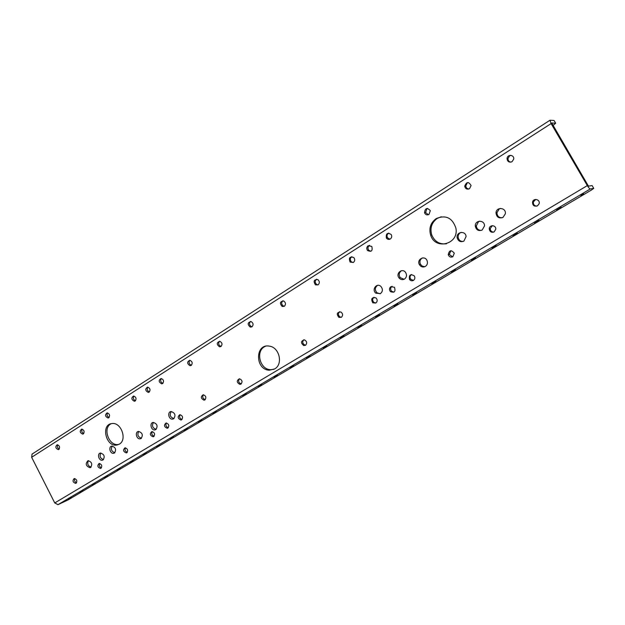 <?xml version="1.0" encoding="UTF-8"?>
<svg xmlns="http://www.w3.org/2000/svg" width="625" height="625" viewBox="0 0 625 625"><rect width="100%" height="100%" fill="white"/><g stroke="black" fill="none" stroke-linecap="round" stroke-linejoin="round"><path stroke-width="0.94" d="M561.203 207.344L556.625 210.094L561.203 207.344M539.055 220.469L534.57 223.148L539.055 220.469M517.438 233.273L513.047 235.898L517.438 233.273M496.344 245.766L492.039 248.336L496.344 245.766M475.75 257.969L471.523 260.484L475.75 257.969M455.633 269.891L451.492 272.352L455.633 269.891M435.984 281.531L431.914 283.945L435.984 281.531M416.781 292.906L412.781 295.273L416.781 292.906M398.008 304.031L394.078 306.352L398.008 304.031M379.656 314.898L375.789 317.18L379.656 314.898M361.711 325.531L357.906 327.766L361.711 325.531M344.156 335.938L340.406 338.125L344.156 335.938M326.977 346.109L323.289 348.266L326.977 346.109M310.172 356.07L306.539 358.188L310.172 356.07M293.719 365.82L290.133 367.898L293.719 365.82M277.609 375.359L274.07 377.414L277.609 375.359M261.828 384.711L258.344 386.727L261.828 384.711M246.375 393.867L242.937 395.852L246.375 393.867M231.234 402.836L227.844 404.789L231.234 402.836M216.398 411.625L213.047 413.555L216.398 411.625M201.859 420.242L198.547 422.141L201.859 420.242M187.602 428.688L184.328 430.555L187.602 428.688M173.625 436.969L170.391 438.812L173.625 436.969M159.914 445.086L156.719 446.906L159.914 445.086M146.469 453.055L143.312 454.852L146.469 453.055M133.281 460.867L130.156 462.641L133.281 460.867M120.336 468.539L117.242 470.289L120.336 468.539M107.633 476.062L104.57 477.797L107.633 476.062M95.164 483.453L92.133 485.164L95.164 483.453M82.922 490.711L79.922 492.391L82.922 490.711M54.75 502.938L57.977 504.664L68.234 499.844L591.578 189.945L593.75 188.359L590.289 188.953C589.609 188.836 588.617 187.719 587.32 185.594L551.109 123.594L31.641 457.281L54.75 502.938L587.32 185.594M68.375 499.141L71.367 497.641L68.375 499.141M580.867 195.438L583.766 193.93L580.867 195.438M593.75 188.359L592.117 185.57L588.641 186.125L588.062 185.477L551.719 122.992M537.523 205.805L539.086 203.82C540.562 199.531 533.562 197.617 532.547 202.023C532.523 205.516 534.18 206.773 537.523 205.805M512.062 161.688L513.703 159.117C514.461 154.648 507.359 154.031 507.055 158.523C507.414 161.695 509.078 162.75 512.062 161.688M494.156 231.883L495.758 229.266C496.258 224.898 489.266 224.492 489.258 228.875C489.75 231.828 491.375 232.828 494.156 231.883M469.516 188.703L471.086 185.57C468.617 181.438 466.492 181.656 464.703 186.227C465.422 188.883 467.023 189.703 469.516 188.703M452.836 256.727L454.289 253.219C451.258 249.562 449.242 250.07 448.25 254.727C449.18 256.93 450.711 257.594 452.836 256.727M428.977 214.445L430.32 210.648C427.086 207.32 425.148 208.023 424.516 212.75C425.508 214.789 426.992 215.352 428.977 214.445M413.438 280.414C414.945 279.25 415.258 277.758 414.359 275.945C410.445 273.664 408.836 274.836 409.516 279.469C410.625 280.82 411.938 281.141 413.438 280.414M390.305 239C391.773 237.82 392.078 236.336 391.227 234.547C387.422 232.273 385.812 233.445 386.391 238.063C387.492 239.461 388.797 239.773 390.305 239M375.82 303.023C377.562 301.469 377.617 299.758 375.977 297.891C371.789 297.102 370.727 298.75 372.773 302.82L375.82 303.023M353.375 262.445C355.008 260.992 355.125 259.344 353.742 257.5C349.711 256.336 348.508 257.859 350.125 262.086L353.375 262.445M126.82 452.719C128.312 450.305 127.695 448.68 124.961 447.844C122.805 450.008 123.25 451.703 126.305 452.914L126.82 452.719M135.172 401C136.688 398.711 136.156 397.055 133.57 396.031C131.078 397.875 131.336 399.617 134.352 401.258L135.172 401M153.688 436.562C155.25 434.141 154.633 432.484 151.852 431.594C149.531 433.727 149.945 435.461 153.086 436.781L153.688 436.562M162.625 383.562C164.211 381.297 163.703 379.602 161.109 378.492C158.414 380.242 158.602 382.023 161.672 383.836L162.625 383.562M76.07 483.227C77.438 480.867 76.812 479.305 74.188 478.555C72.305 480.727 72.797 482.336 75.672 483.391L76.07 483.227M83.344 433.906C84.742 431.625 84.18 430.039 81.648 429.133C79.484 431.094 79.844 432.758 82.727 434.125L83.344 433.906M100.969 468.258C102.398 465.867 101.773 464.281 99.094 463.492C97.078 465.664 97.555 467.312 100.516 468.438L100.969 468.258M108.766 417.766C110.219 415.477 109.672 413.852 107.102 412.898C104.789 414.812 105.102 416.516 108.055 418.008L108.766 417.766M181.625 419.773C183.25 417.344 182.656 415.648 179.844 414.687C177.336 416.766 177.688 418.539 180.906 420.016L181.625 419.773M191.203 365.422C192.844 363.188 192.375 361.469 189.797 360.25C186.883 361.844 186.969 363.664 190.055 365.711L191.203 365.422M220.953 346.531C222.648 344.359 222.234 342.609 219.727 341.273C216.547 342.633 216.5 344.484 219.578 346.82L220.953 346.531M240.977 384.086C242.742 381.727 242.219 379.953 239.414 378.781C236.422 380.602 236.594 382.469 239.922 384.375L240.977 384.086M318.078 284.859C319.805 283.148 319.742 281.406 317.898 279.633C313.93 279.43 313.117 281.172 315.461 284.859L318.078 284.859M305.477 345.312C307.336 343.18 306.992 341.359 304.445 339.852C300.805 340.953 300.578 342.859 303.766 345.578L305.477 345.312M284.305 306.305C286.055 304.383 285.844 302.609 283.664 300.977C279.93 301.492 279.445 303.328 282.219 306.484L284.305 306.305M251.961 326.844C253.695 324.773 253.367 323 250.977 321.523C247.523 322.547 247.289 324.406 250.273 327.102L251.961 326.844M58.859 449.453C60.203 447.188 59.625 445.633 57.141 444.773C55.125 446.75 55.516 448.383 58.32 449.656L58.859 449.453L58.32 449.656M368.141 245.742C366.555 247.109 366.367 248.711 367.57 250.547C371.445 252.156 372.852 250.781 371.789 246.43L368.141 245.742M390.883 286.672C389.203 288.102 389.055 289.75 390.445 291.633C394.453 293 395.789 291.547 394.461 287.281L390.883 286.672M167.883 428.031C169.477 425.602 168.875 423.93 166.07 423.008C163.656 425.117 164.039 426.867 167.227 428.266L167.883 428.031M149.125 392.141C150.672 389.859 150.156 388.188 147.562 387.117C144.969 388.922 145.188 390.68 148.234 392.406L149.125 392.141M341.328 317.328C343.141 315.508 343 313.727 340.914 311.992C336.922 312.164 336.258 313.969 338.945 317.422L341.328 317.328M204.891 399.906C206.555 397.531 206 395.82 203.227 394.766C200.516 396.695 200.781 398.5 204.016 400.172L204.891 399.906M436.172 218.602C430.586 222.734 428.75 228.25 430.656 235.148C435.258 250.586 459.289 244.125 455.883 228.07C452.336 217.781 445.766 214.625 436.172 218.602M119.305 444.156C127.484 439.852 121.195 422.016 112.031 423.555C100.602 424.258 105.867 447.344 116.914 445.039L119.305 444.156M380.422 293.633C382.828 291.562 383.008 289.188 380.953 286.508C376.906 282.352 371.344 289.594 375.812 293.156L380.422 293.633M404.469 279.078C406.664 277.352 407.062 275.18 405.664 272.562C402.422 267.539 395.273 273.438 399.078 277.961C400.664 279.711 402.461 280.086 404.469 279.078M425.367 266.43C427.359 264.969 427.914 263.016 427.047 260.57C424.711 254.938 416.383 259.367 419.383 264.602C420.937 266.945 422.93 267.562 425.367 266.43M173.664 418.773C175.961 415.352 175.133 412.937 171.164 411.539C167.047 411.711 168.609 419.742 172.633 419.117L173.664 418.773M155.836 429.562C158.07 426.141 157.219 423.758 153.289 422.43C149.289 422.703 151.008 430.602 154.906 429.891L155.836 429.562M141.102 438.484C143.281 435.062 142.422 432.711 138.516 431.43C134.617 431.781 136.453 439.562 140.25 438.789L141.102 438.484M463.898 241.102L466.086 236.508C465.562 230.289 455.875 231.789 457.172 237.859C458.359 241.32 460.602 242.406 463.898 241.102M482.219 229.984L484.5 225.922C484.75 219.617 474.773 219.883 475.305 226.133C476.234 230.055 478.539 231.336 482.219 229.984M503.047 217.359L505.352 213.797C506.375 207.484 496.242 206.547 496 212.898C496.602 217.258 498.953 218.742 503.047 217.359M114.461 453.008C116.555 449.609 115.68 447.305 111.852 446.102C108.117 446.539 110.094 454.133 113.719 453.289L114.461 453.008M103.078 459.906C105.125 456.531 104.25 454.242 100.453 453.062C96.797 453.539 98.828 461.055 102.375 460.18L103.078 459.906M90.648 467.445C92.648 464.086 91.773 461.82 88.016 460.672C85.148 463.727 85.805 466.07 89.992 467.711L90.648 467.445M274.609 368.945C283.305 364.414 279.531 347.445 269.523 346.172C255.031 343.062 254.836 369.719 269.266 370.203L274.609 368.945M536.836 206.125C534.258 205.891 533.117 204.469 533.414 201.859L535.758 199.422M510.906 162.156C508.938 161.781 507.961 160.555 507.984 158.477L509.625 155.812L510.852 155.336M493.719 232.102C491.555 232.016 490.383 230.867 490.211 228.648L492.305 225.656M468.695 189.078L466.672 188.18L465.719 186.117L467.266 182.891L468.141 182.5M452.602 256.852L449.281 254.445L450.969 250.656M428.414 214.727L425.609 212.578L426.906 208.688L427.516 208.391M413.352 280.461L410.625 279.133C409.625 277.305 409.906 275.781 411.453 274.555L411.578 274.484M389.945 239.195L387.555 237.828C386.625 236.031 386.906 234.523 388.398 233.297L388.805 233.086M375.852 303L373.945 302.438C372.211 300.586 372.227 298.852 373.992 297.234M353.18 262.562L351.344 261.805C349.891 259.969 349.984 258.305 351.633 256.805L351.859 256.672M127.289 452.305C125.195 451.43 124.586 449.945 125.453 447.836M135.516 400.711C133.367 399.719 132.82 398.164 133.883 396.047M154.125 436.195C151.906 435.313 151.281 433.773 152.258 431.586M162.938 383.32C160.648 382.305 160.102 380.703 161.297 378.508M76.57 482.734C74.727 481.883 74.141 480.484 74.82 478.547M83.758 433.531C81.844 432.578 81.312 431.125 82.156 429.156M101.453 467.805C99.492 466.945 98.891 465.5 99.664 463.477M109.148 417.43C107.117 416.469 106.578 414.961 107.523 412.914M182.031 419.438C179.672 418.547 179.039 416.961 180.133 414.687M191.453 365.234C189.031 364.188 188.484 362.531 189.82 360.258M221.148 346.391L220.977 346.375C218.531 345.195 218.055 343.484 219.531 341.25M239.922 384.375L241.289 383.844C238.641 382.922 238 381.234 239.367 378.781M318.008 284.898L316.734 284.523C314.828 282.781 314.742 281.031 316.477 279.273L316.57 279.211M305.688 345.172L305.047 345.117C302.531 343.773 302.094 341.992 303.75 339.773M284.344 306.281L283.539 306.109C281.32 304.523 281.078 302.742 282.82 300.781M252.086 326.758L251.641 326.695C249.266 325.32 248.883 323.57 250.5 321.445M59.297 449.031C57.5 448.102 56.977 446.695 57.719 444.805M370.875 251.312L368.758 250.289C367.562 248.453 367.75 246.852 369.328 245.492L369.641 245.32M393.898 292.156L391.586 291.266C390.195 289.398 390.344 287.75 392.023 286.32L392.078 286.289M168.305 427.68C166.016 426.797 165.391 425.234 166.422 423M149.445 391.875C147.227 390.875 146.68 389.297 147.812 387.133M339.594 311.695C337.844 313.586 338.031 315.359 340.172 317.016L341.422 317.266M203.383 394.766C202.172 397.094 202.797 398.711 205.25 399.617M441.242 216.766L437.242 218.414C431.664 222.531 429.828 228.031 431.734 234.922C434.633 241.625 439.57 244.578 446.539 243.773M111.156 423.703L110.688 423.969C102.43 428.523 109.211 446.492 118.422 444.43L119.07 444.289M377.625 285.344L377.297 285.523C374.836 287.719 374.727 290.141 376.977 292.797L380.164 293.773M401.656 270.664L401.211 270.898C398.938 272.75 398.602 274.992 400.203 277.633L404.102 279.273M422.562 257.906L422 258.188C419.93 259.758 419.422 261.789 420.477 264.297L422.352 266.203L424.898 266.672M171.234 411.539C169.32 414.992 170.234 417.328 173.977 418.547M153.453 422.422C151.641 425.805 152.547 428.102 156.18 429.312M138.75 431.414C137.031 434.742 137.93 437.008 141.461 438.211M461.141 232.359L460.32 232.758C458.641 233.914 457.93 235.531 458.195 237.617C458.898 240.242 460.555 241.523 463.18 241.453M479.5 221.148L478.539 221.594L476.289 225.922C476.758 228.906 478.453 230.391 481.375 230.391M500.391 208.406L499.25 208.906L496.945 212.711C497.109 216.023 498.812 217.727 502.047 217.812M112.195 446.07C110.609 449.289 111.5 451.5 114.859 452.703M100.836 453.031C99.32 456.211 100.203 458.398 103.484 459.594M88.438 460.633C86.984 463.758 87.859 465.922 91.07 467.109M265.5 346.297C255.211 350.102 259.453 369.508 270.594 369.695L273.867 369.344M31.641 457.281L32.078 454.094M551.75 122.984L555.672 123.227L554.062 120.477L549.969 120.242L551.109 123.594M555.672 123.227L553.023 125.492M57.977 504.664L590.289 188.953M270.594 369.695L269.266 370.203M31.969 454.156L549.969 120.242M90.727 467.398L89.992 467.711M103.172 459.852L102.375 460.18M114.57 452.938L113.719 453.289M496.945 212.711L496 212.898M476.289 225.922L475.305 226.133M458.195 237.617L457.172 237.859M141.25 438.383L140.25 438.789M156.023 429.437L154.906 429.891M173.891 418.617L172.633 419.117M420.477 264.297L419.383 264.602M400.203 277.633L399.078 277.961M376.977 292.797L375.812 293.156M118.422 444.43L116.914 445.039M431.734 234.922L430.656 235.148M205.117 399.742L204.016 400.172M340.172 317.016L338.945 317.422M149.25 392.055L148.234 392.406M168.031 427.93L167.227 428.266M391.586 291.266L390.445 291.633M368.758 250.289L367.57 250.547M251.641 326.695L250.273 327.102M283.539 306.109L282.219 306.484M305.047 345.117L303.766 345.578M316.734 284.523L315.461 284.859M220.977 346.375L219.578 346.82M191.422 365.258L190.055 365.711M181.797 419.648L180.906 420.016M108.828 417.727L108.055 418.008M101.039 468.219L100.516 468.438M83.383 433.883L82.727 434.125M76.117 483.195L75.672 483.391M162.781 383.461L161.672 383.836M153.812 436.484L153.086 436.781M135.273 400.93L134.352 401.258M126.914 452.656L126.305 452.914M351.344 261.805L350.125 262.086M373.945 302.438L372.773 302.82M387.555 237.828L386.391 238.063M410.625 279.133L409.516 279.469M425.609 212.578L424.516 212.75M449.281 254.445L448.25 254.727M465.719 186.117L464.703 186.227M490.211 228.648L489.258 228.875M507.984 158.477L507.055 158.523M533.414 201.859L532.547 202.023"/></g></svg>
